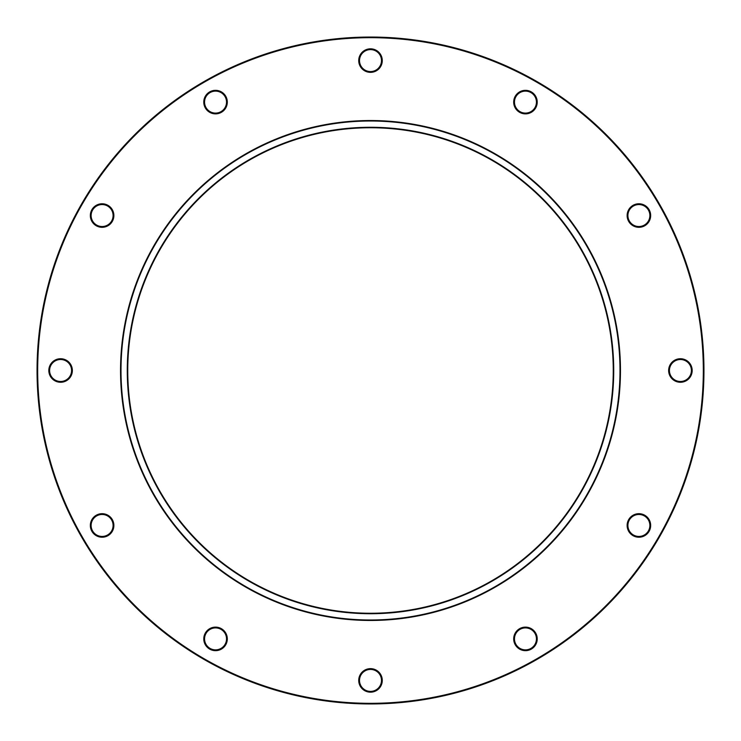 <?xml version="1.0" encoding="UTF-8"?>
<svg xmlns="http://www.w3.org/2000/svg" width="741" height="741" viewBox="0 0 741 741"><rect width="100%" height="100%" fill="white"/><g stroke="black" fill="none" stroke-linecap="round" stroke-linejoin="round"><path stroke-width="1.11" d="M370.5 620.467A249.967 249.967 0 0 1 120.533 370.5A249.967 249.967 0 0 1 370.5 120.533A249.967 249.967 0 0 1 620.467 370.5A249.967 249.967 0 0 1 370.5 620.467M370.5 121.005A249.495 249.495 0 0 0 121.005 370.5A249.495 249.495 0 0 0 370.5 619.995A249.495 249.495 0 0 0 619.995 370.5A249.495 249.495 0 0 0 370.5 121.005M370.5 613.252A242.752 242.752 0 0 0 613.252 370.5A242.752 242.752 0 0 0 370.5 127.748A242.752 242.752 0 0 0 127.748 370.5A242.752 242.752 0 0 0 370.5 613.252M370.5 127.276A243.224 243.224 0 0 1 613.724 370.5A243.224 243.224 0 0 1 370.5 613.724A243.224 243.224 0 0 1 127.276 370.5A243.224 243.224 0 0 1 370.5 127.276M370.5 703.32A332.82 332.82 0 0 0 703.32 370.5A332.82 332.82 0 0 0 370.5 37.68A332.82 332.82 0 0 0 37.68 370.5A332.82 332.82 0 0 0 370.5 703.32M370.5 37.05A333.45 333.45 0 0 1 703.95 370.5A333.45 333.45 0 0 1 370.5 703.95A333.45 333.45 0 0 1 37.05 370.5A333.45 333.45 0 0 1 370.5 37.05M215.548 113.873A11.773 11.773 0 0 1 203.775 102.11A11.773 11.773 0 0 1 215.548 90.337A11.773 11.773 0 0 1 227.311 102.11A11.773 11.773 0 0 1 215.548 113.873M215.548 91.124A10.985 10.985 0 0 0 204.562 102.11A10.985 10.985 0 0 0 215.548 113.095A10.985 10.985 0 0 0 226.524 102.11A10.985 10.985 0 0 0 215.548 91.124M102.11 227.311A11.773 11.773 0 0 1 90.337 215.548A11.773 11.773 0 0 1 102.11 203.775A11.773 11.773 0 0 1 113.873 215.548A11.773 11.773 0 0 1 102.11 227.311M102.11 204.562A10.985 10.985 0 0 0 91.124 215.548A10.985 10.985 0 0 0 102.11 226.524A10.985 10.985 0 0 0 113.095 215.548A10.985 10.985 0 0 0 102.11 204.562M60.586 382.273A11.773 11.773 0 0 1 48.823 370.5A11.773 11.773 0 0 1 60.586 358.727A11.773 11.773 0 0 1 72.359 370.5A11.773 11.773 0 0 1 60.586 382.273M60.586 359.515A10.985 10.985 0 0 0 49.601 370.5A10.985 10.985 0 0 0 60.586 381.485A10.985 10.985 0 0 0 71.571 370.5A10.985 10.985 0 0 0 60.586 359.515M102.11 537.225A11.773 11.773 0 0 1 90.337 525.452A11.773 11.773 0 0 1 102.11 513.689A11.773 11.773 0 0 1 113.873 525.452A11.773 11.773 0 0 1 102.11 537.225M102.11 514.476A10.985 10.985 0 0 0 91.124 525.452A10.985 10.985 0 0 0 102.11 536.438A10.985 10.985 0 0 0 113.095 525.452A10.985 10.985 0 0 0 102.11 514.476M215.548 650.663A11.773 11.773 0 0 1 203.775 638.89A11.773 11.773 0 0 1 215.548 627.127A11.773 11.773 0 0 1 227.311 638.89A11.773 11.773 0 0 1 215.548 650.663M215.548 627.905A10.985 10.985 0 0 0 204.562 638.89A10.985 10.985 0 0 0 215.548 649.876A10.985 10.985 0 0 0 226.524 638.89A10.985 10.985 0 0 0 215.548 627.905M370.5 692.177A11.773 11.773 0 0 1 358.727 680.414A11.773 11.773 0 0 1 370.5 668.641A11.773 11.773 0 0 1 382.273 680.414A11.773 11.773 0 0 1 370.5 692.177M370.5 669.429A10.985 10.985 0 0 0 359.515 680.414A10.985 10.985 0 0 0 370.5 691.399A10.985 10.985 0 0 0 381.485 680.414A10.985 10.985 0 0 0 370.5 669.429M525.452 650.663A11.773 11.773 0 0 1 513.689 638.89A11.773 11.773 0 0 1 525.452 627.127A11.773 11.773 0 0 1 537.225 638.89A11.773 11.773 0 0 1 525.452 650.663M525.452 627.905A10.985 10.985 0 0 0 514.476 638.89A10.985 10.985 0 0 0 525.452 649.876A10.985 10.985 0 0 0 536.438 638.89A10.985 10.985 0 0 0 525.452 627.905M638.89 537.225A11.773 11.773 0 0 1 627.127 525.452A11.773 11.773 0 0 1 638.89 513.689A11.773 11.773 0 0 1 650.663 525.452A11.773 11.773 0 0 1 638.89 537.225M638.89 514.476A10.985 10.985 0 0 0 627.905 525.452A10.985 10.985 0 0 0 638.89 536.438A10.985 10.985 0 0 0 649.876 525.452A10.985 10.985 0 0 0 638.89 514.476M680.414 382.273A11.773 11.773 0 0 1 668.641 370.5A11.773 11.773 0 0 1 680.414 358.727A11.773 11.773 0 0 1 692.177 370.5A11.773 11.773 0 0 1 680.414 382.273M680.414 359.515A10.985 10.985 0 0 0 669.429 370.5A10.985 10.985 0 0 0 680.414 381.485A10.985 10.985 0 0 0 691.399 370.5A10.985 10.985 0 0 0 680.414 359.515M638.89 227.311A11.773 11.773 0 0 1 627.127 215.548A11.773 11.773 0 0 1 638.89 203.775A11.773 11.773 0 0 1 650.663 215.548A11.773 11.773 0 0 1 638.89 227.311M638.89 204.562A10.985 10.985 0 0 0 627.905 215.548A10.985 10.985 0 0 0 638.89 226.524A10.985 10.985 0 0 0 649.876 215.548A10.985 10.985 0 0 0 638.89 204.562M525.452 113.873A11.773 11.773 0 0 1 513.689 102.11A11.773 11.773 0 0 1 525.452 90.337A11.773 11.773 0 0 1 537.225 102.11A11.773 11.773 0 0 1 525.452 113.873M525.452 91.124A10.985 10.985 0 0 0 514.476 102.11A10.985 10.985 0 0 0 525.452 113.095A10.985 10.985 0 0 0 536.438 102.11A10.985 10.985 0 0 0 525.452 91.124M370.5 72.359A11.773 11.773 0 0 1 358.727 60.586A11.773 11.773 0 0 1 370.5 48.823A11.773 11.773 0 0 1 382.273 60.586A11.773 11.773 0 0 1 370.5 72.359M370.5 49.601A10.985 10.985 0 0 0 359.515 60.586A10.985 10.985 0 0 0 370.5 71.571A10.985 10.985 0 0 0 381.485 60.586A10.985 10.985 0 0 0 370.5 49.601"/></g></svg>
